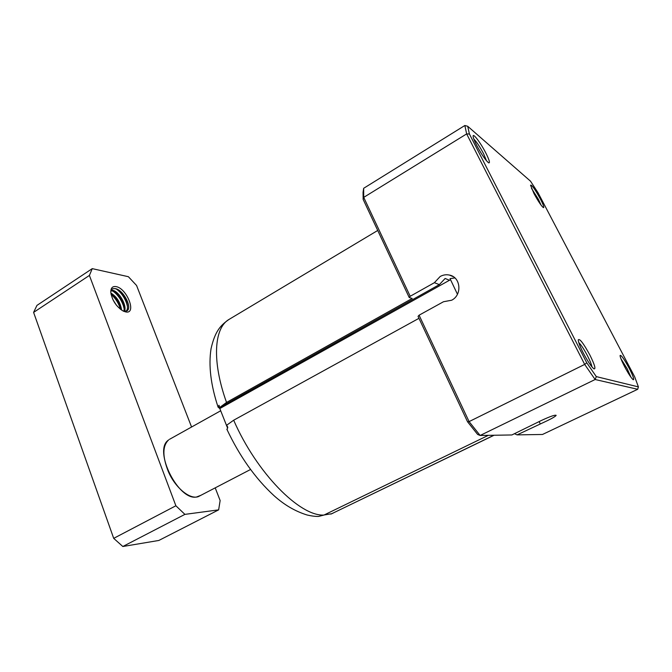 <?xml version="1.0" encoding="UTF-8"?>
<svg xmlns="http://www.w3.org/2000/svg" width="672" height="672" viewBox="0 0 672 672"><rect width="100%" height="100%" fill="white"/><g stroke="black" fill="none" stroke-linecap="round" stroke-linejoin="round"><path stroke-width="1.01" d="M629.168 368.197C624.019 358.798 620.987 354.581 620.063 355.538C620.18 357.286 621.701 360.998 624.624 366.685C628.471 373.85 631.336 378.202 633.217 379.739C634.486 379.856 633.142 376.009 629.168 368.197M630.966 377.227L627.253 368.886L620.903 358.672M589.932 355.135C583.414 343.207 579.524 338.125 578.248 339.906C578.357 342.191 580.02 346.525 583.237 352.909C587.773 361.477 591.352 366.794 593.972 368.861C596.005 369.264 594.653 364.686 589.932 355.135M591.914 366.853C591.536 364.552 590.083 360.914 587.572 355.967C584.094 349.364 581.162 344.904 578.768 342.569M540.338 198.887C534.937 189.134 531.67 184.565 530.536 185.195L533.971 193.536C538.112 201.155 541.237 205.85 543.346 207.614C544.421 207.808 543.421 204.901 540.338 198.887M541.086 205.153L538.448 199.408L531.502 188.362M485.856 153.065C480.824 143.119 472.844 132.518 473.113 136.223C473.206 137.802 474.39 140.843 476.666 145.337C481.656 154.61 485.654 160.448 488.662 162.842C490.258 163.254 489.325 159.995 485.856 153.065M486.553 160.868L483.529 153.636C479.867 146.748 476.624 141.876 473.81 139.003M454.894 277.922L450.038 278.62L457.447 294.252M227.422 427.703L219.82 408.551L450.517 279.678M586.757 362.788L584.682 364.417L469.09 421.604L419.084 315.193L443.503 301.736L451.66 300.224C462.378 294.966 460.774 277.082 449.459 275.075C446.258 274.378 443.184 274.848 440.21 276.469L434.381 282.694L410.197 296.276L363.72 197.375L466.645 133.913L469.4 133.997L467.72 126.286L530.502 181.171L538.07 192.797L634.729 376.925L638.4 386.896L596.299 376.606L586.757 362.788L469.4 133.997M449.408 280.232L445.133 278.477L439.362 284.626L434.381 282.694M638.4 386.896L637.686 389.29L542.489 434.473L517.096 434.876L547.436 420.63C552.728 418.051 555.643 416.287 556.164 415.346C555.139 414.708 550.25 416.396 541.514 420.42L511.879 434.96L480.136 435.473L595.14 379.512L596.299 376.606M493.895 435.246L331.758 513.702L324.097 514.996M410.197 296.276L409.189 297.478L363.157 199.424L363.048 192.343L363.661 188.294L464.856 125.496L467.72 126.286M464.856 125.496L466.645 133.913L584.682 364.417L595.14 379.512L637.686 389.29M363.661 188.294L363.72 197.375L363.157 199.424M467.552 421.789L469.09 421.604L480.136 435.473L477.649 434.456L467.552 421.789L418.051 316.361L419.084 315.193M418.975 318.318L233.671 420.21L226.691 425.2L227.791 427.258L227.069 429.702M439.362 284.626L219.643 407.534L226.531 402.436L412.196 298.46L409.189 297.478M540.221 423.788L539.146 421.596M517.096 434.876L514.492 433.709M226.834 429.181C239.585 456.263 255.284 478.397 273.916 495.583C284.222 504.89 295.302 511.367 307.154 515.012C311.581 516.029 315.37 516.508 318.536 516.44L323.971 515.054L488.334 435.338M219.82 408.551L218.098 407.173L219.013 405.258L219.643 407.534M200.911 495.289L196.493 497.02C178.483 500.8 153.535 451.198 167.908 440.504L168.689 439.858C162.389 445.796 162.296 456.422 168.403 471.727C175.409 487.931 189.991 499.808 198.332 496.633L250.538 469.493M125.748 311.942C137.063 314.353 127.008 288.305 116.071 286.608C112.493 286.07 110.737 287.986 110.796 292.345C112.165 300.476 116.34 306.734 123.32 311.119L125.748 311.942M123.404 311.161L126.924 310.867C132.695 307.818 123.346 289.775 115.45 288.666L113.946 288.574L115.34 288.733C122.262 290.06 130.964 306.776 126.067 311.254M111.023 290.758L111.964 290.917C117.818 292.093 125.832 304.912 123.799 311.262M124.48 311.371C127.252 305.432 119.02 291.547 112.871 290.329L111.266 290.195M111.031 294.185C116.038 297.788 119.221 302.862 120.59 309.389M121.598 310.12C120.422 302.434 116.844 296.73 110.855 293.009M116.298 305.046L112.98 299.779M218.644 509.863L184.909 514.374L175.879 505.772L89.401 275.436L92.249 268.64L36.943 305.399L33.6 312.396L113.702 538.356L122.833 546.504L158.836 540.456L218.644 509.863L220.139 500.539L215.242 487.939M191.57 427.014L136.576 285.491L128.377 276.704L92.249 268.64M122.833 546.504L184.909 514.374M116.533 289.17C120.968 292.429 124.312 297.074 126.571 303.089L127.428 306.281M113.257 291.388C117.667 294.647 120.985 299.258 123.22 305.222L124.051 308.314M111.082 294.428C114.996 297.73 117.928 302.039 119.876 307.356L120.448 309.28M124.849 311.396L124.832 310.111M110.779 291.9C111.065 289.75 112.123 288.641 113.946 288.574M113.702 538.356L175.879 505.772M33.6 312.396L89.401 275.436M331.758 513.702L494.063 435.246M323.971 515.054C299.922 516.55 256.729 473.08 233.671 420.21M226.531 402.436C211.68 361.15 214.057 327.97 228.942 319.477L229.496 319.15M453.314 276.704L449.459 275.075M332.968 513.198L330.842 514.114M363.048 192.343L363.577 189.857M218.098 407.173C210.764 384.972 208.412 365.484 211.05 348.692C215.116 330.725 220.87 325.164 228.942 319.477L377.731 230.462M220.676 410.785L169.504 439.32"/></g></svg>
